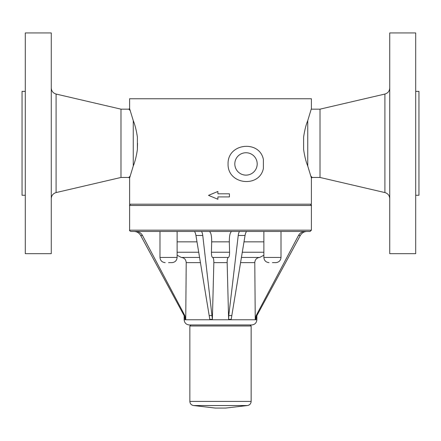 <?xml version="1.0" encoding="UTF-8"?>
<svg xmlns="http://www.w3.org/2000/svg" width="441" height="441" viewBox="0 0 441 441"><rect width="100%" height="100%" fill="white"/><g stroke="black" fill="none" stroke-linecap="round" stroke-linejoin="round"><path stroke-width="0.66" d="M137.377 149.571L137.377 137.052L137.377 149.571C136.379 156.307 135.007 161.786 133.254 166.014L133.254 120.614L129.599 108.563L129.599 98.745L311.401 98.745L311.401 108.563L307.746 120.614L307.746 166.014C305.993 161.786 304.621 156.307 303.623 149.571L303.623 137.052C304.621 130.321 305.993 124.842 307.746 120.614M133.254 120.614C135.007 124.842 136.379 130.321 137.377 137.052M133.254 166.014L129.599 178.065L129.599 204.189L311.401 204.189L311.401 178.065L307.746 166.014M137.377 149.516L137.526 143.314M217.904 199.255L208.499 195.357L217.904 191.466L217.904 193.803L229.436 193.803L229.436 196.918L217.904 196.918L217.904 199.255L208.499 195.357L217.904 191.466M263.387 168.401C259.633 188.07 227.517 184.889 228.058 163.936C227.528 142.978 259.622 139.791 263.387 159.466L263.387 168.401M129.599 108.563L128.822 109.159L129.174 109.5M130.056 110.399L128.822 109.159L120.983 109.159L56.09 94.049C53.08 93.139 51.47 91.116 51.266 87.98M129.599 178.065L128.822 177.464L130.018 176.268M128.822 177.464L120.983 177.464L120.983 109.159M311.401 178.065L312.178 177.464L311.826 177.122M310.944 176.224L312.178 177.464L320.017 177.464L384.91 192.574C387.92 193.483 389.53 195.506 389.734 198.648M311.252 109.159L320.017 109.159L320.017 177.464M220.5 408.068L225.693 408.068L247.473 405.538L193.527 405.538L215.307 408.068L220.5 408.068M220.5 324.956L190.892 324.956L189.856 325.998L251.144 325.998L250.108 324.956M256.86 319.764L184.14 319.764C184.448 322.917 186.179 324.648 189.332 324.956L251.668 324.956C254.821 324.648 256.552 322.917 256.86 319.764L256.86 315.651M168.55 262.627L171.924 262.627C175.077 262.318 176.808 260.587 177.117 257.434L159.978 257.434C160.287 260.587 162.018 262.318 165.171 262.627M159.978 257.434L159.978 231.459L177.117 231.459L177.117 257.434M272.433 262.627L275.812 262.627C278.966 262.318 280.697 260.587 281.005 257.434L263.867 257.434C264.176 260.587 265.906 262.318 269.06 262.627M256.916 315.552L256.171 315.552L255.251 319.339L255.945 319.339L256.916 315.552L300.332 235.472C301.842 232.909 304.047 231.569 306.942 231.459M256.171 315.552L298.502 235.472C299.979 232.909 302.168 231.569 305.056 231.459M240.472 262.627L254.788 262.627L255.251 319.339L254.788 262.627C255.063 259.473 256.723 257.742 259.771 257.434L263.867 255.218M231.542 315.552L228.774 315.552L228.614 319.339L227.159 262.627L228.614 319.339L231.194 319.339L245.058 235.472C245.521 232.909 246.144 231.569 246.921 231.459M202.766 235.472C202.43 232.909 201.873 231.569 201.102 231.459L209.255 231.459C210.875 232.071 211.686 235.533 211.68 241.85L211.415 252.235C211.415 255.389 211.818 257.125 212.628 257.434C213.438 257.742 213.841 259.473 213.841 262.627L212.386 319.339L209.806 319.339L195.942 235.472L202.766 235.472L212.386 319.339M177.117 255.196L181.229 257.434C184.277 257.742 185.937 259.473 186.212 262.627L185.749 319.339L185.055 319.339L184.084 315.552L140.668 235.472L142.498 235.472L184.829 315.552L185.749 319.339M311.401 230.163L129.599 230.163C129.34 230.549 129.775 230.985 130.9 231.459L310.1 231.459L311.401 230.163L311.401 205.489C311.793 205.346 311.357 204.911 310.1 204.189M263.867 257.434L263.867 231.459L238.768 231.459M140.668 235.472C139.158 232.909 136.953 231.569 134.058 231.459L135.944 231.459C138.832 231.569 141.021 232.909 142.498 235.472M212.628 257.434L228.372 257.434C229.182 257.125 229.585 255.389 229.585 252.235L229.32 241.85L211.68 241.85C211.68 235.533 210.875 232.071 209.255 231.459L239.898 231.459C239.127 231.569 238.57 232.909 238.234 235.472L245.058 235.472M229.32 241.85C229.32 235.533 230.125 232.071 231.745 231.459M213.841 262.627L227.159 262.627C227.159 259.473 227.562 257.742 228.372 257.434M228.774 315.552L238.234 235.472M241.348 257.434L259.771 257.434M194.079 231.459C194.856 231.569 195.479 232.909 195.942 235.472M181.229 257.434L199.652 257.434M25.297 253.691L25.297 32.932L51.266 32.932L51.266 253.691L25.297 253.691M25.297 195.253L22.05 195.253L22.05 91.37L25.297 91.37M415.703 112.234L415.703 253.691L389.734 253.691L389.734 32.932L415.703 32.932L415.703 112.234M415.703 91.37L418.95 91.37L418.95 195.253L415.703 195.253M246.006 175.127A11.196 11.196 0 0 1 236.31 158.336A11.196 11.196 0 0 1 255.697 158.336A11.196 11.196 0 0 1 246.006 175.127M193.527 405.538C191.262 405.086 190.038 403.713 189.856 401.409L251.144 401.409C250.962 403.713 249.738 405.086 247.473 405.538M298.502 235.472L300.332 235.472M186.212 262.627L200.528 262.627M129.599 230.163L129.599 205.489L311.401 205.489M211.415 252.235L229.585 252.235M242.225 252.235L263.867 252.235M243.983 241.85L263.867 241.85M212.226 315.552L209.458 315.552M177.117 241.85L197.017 241.85M177.117 252.235L198.775 252.235M184.829 315.552L184.084 315.552M120.983 177.464L56.09 192.574L56.09 94.049M320.017 109.159L384.91 94.049L384.91 192.574M251.144 401.409L251.144 325.998M189.856 401.409L189.856 325.998M281.005 231.459L281.005 257.434M184.14 319.764L184.14 315.651M129.599 205.489C129.23 205.225 129.665 204.789 130.9 204.189M56.09 192.574C53.08 193.483 51.47 195.506 51.266 198.648M384.91 94.049C387.92 93.139 389.53 91.116 389.734 87.98"/></g></svg>

